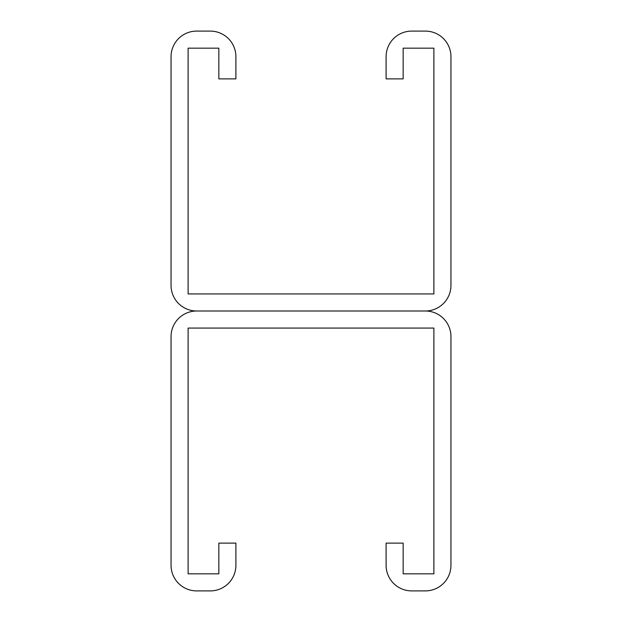 <?xml version="1.0" encoding="UTF-8"?>
<svg xmlns="http://www.w3.org/2000/svg" width="622" height="622" viewBox="0 0 622 622"><rect width="100%" height="100%" fill="white"/><g stroke="black" fill="none" stroke-linecap="round" stroke-linejoin="round"><path stroke-width="0.93" d="M218.835 56.703L218.835 78.885L235.901 78.885L235.901 56.703A25.603 25.603 0 0 0 210.306 31.1L196.653 31.1A25.603 25.603 0 0 0 171.05 56.703L171.05 285.397A25.603 25.603 0 0 0 196.653 311L425.347 311L196.653 311A25.603 25.603 0 0 0 171.05 336.603L171.05 565.297A25.603 25.603 0 0 0 196.653 590.9L210.306 590.9A25.603 25.603 0 0 0 235.901 565.297L235.901 543.115L218.835 543.115L218.835 573.834L188.116 573.834L188.116 328.066L433.884 328.066L433.884 573.834L403.165 573.834L403.165 543.115L386.099 543.115L386.099 565.297A25.603 25.603 0 0 0 411.694 590.9L425.347 590.9A25.603 25.603 0 0 0 450.95 565.297L450.95 336.603A25.603 25.603 0 0 0 425.347 311A25.603 25.603 0 0 0 450.95 285.397L450.95 56.703A25.603 25.603 0 0 0 425.347 31.1L411.694 31.1A25.603 25.603 0 0 0 386.099 56.703L386.099 78.885L403.165 78.885L403.165 48.166L433.884 48.166L433.884 293.934L188.116 293.934L188.116 48.166L218.835 48.166L218.835 56.703"/></g></svg>

